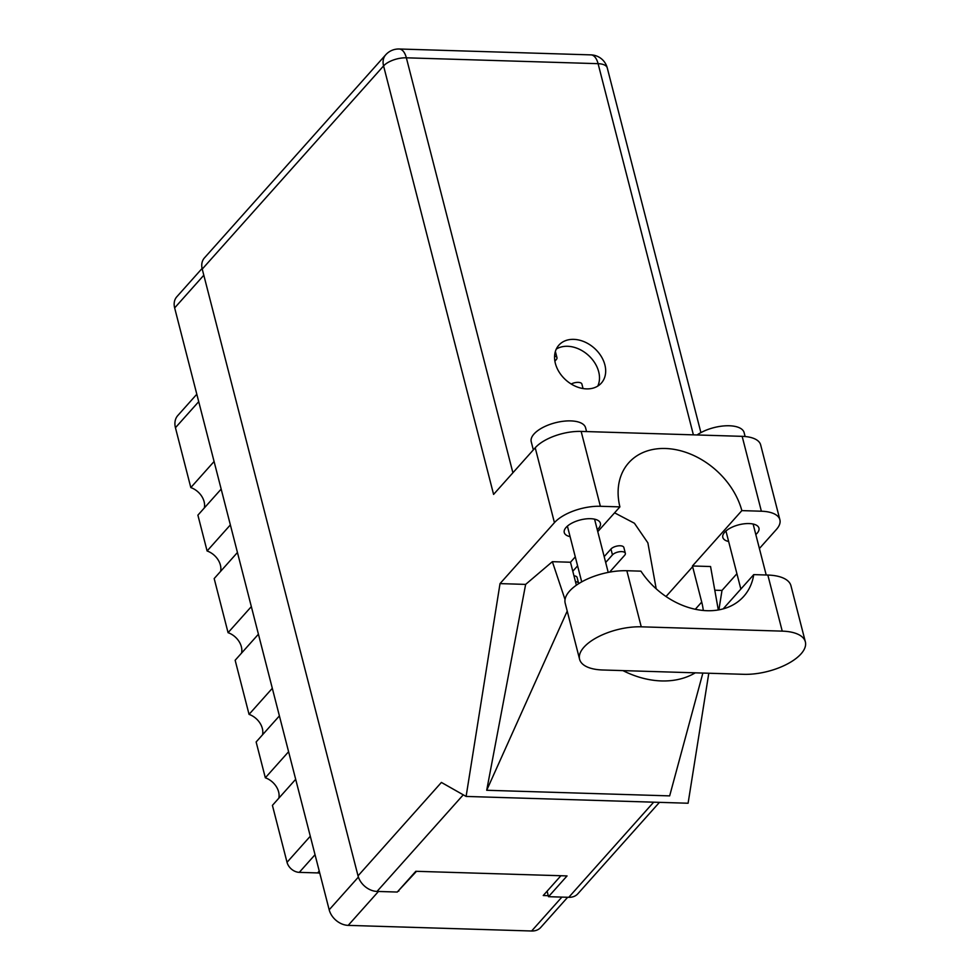 <?xml version="1.0" encoding="UTF-8"?>
<svg xmlns="http://www.w3.org/2000/svg" width="980" height="980" viewBox="0 0 980 980"><rect width="100%" height="100%" fill="white"/><g stroke="black" fill="none" stroke-linecap="round" stroke-linejoin="round"><path stroke-width="1.47" d="M288.598 751.721L265.335 777.789L256.135 741.97L279.398 715.902M272.318 688.303L249.055 714.371L235.151 660.263L258.426 634.207M251.346 606.608L228.071 632.676L214.179 578.568L237.442 552.5M230.361 524.913L207.099 550.981L197.899 515.162L221.162 489.094M214.081 461.507L190.818 487.575L175.445 427.721A19.073 14.308 -138.2 0 1 177.809 415.52L196.809 394.23M567.665 897.276L540.727 927.46A17.395 13.046 -138.2 0 1 531.626 931L348.194 925.377A17.395 13.046 -138.2 0 1 329.182 909.795L174.648 307.904A17.395 13.046 -138.2 0 1 176.792 296.793L202.088 268.447M560.903 875.74L543.239 895.524L548.261 895.683M398.149 891.077L416.5 871.306M398.676 890.489L398.836 891.102M315.046 854.707L299.292 872.359A11.221 8.416 -138.2 0 1 287.03 862.302L272.416 805.376L295.678 779.308M299.292 872.359L317.594 872.923L319.235 871.061M319.799 873.217A11.221 8.416 41.8 0 0 317.594 872.923M265.335 777.789A16.832 12.63 -138.2 0 1 278.798 798.222M249.055 714.371A16.832 12.63 -138.2 0 1 262.518 734.816M228.071 632.676A16.832 12.63 -138.2 0 1 241.546 653.109M207.099 550.981A16.832 12.63 -138.2 0 1 220.574 571.413M190.818 487.575A16.832 12.63 -138.2 0 1 204.293 508.008M743.698 674.314A43.757 19.294 165.6 0 0 801.028 653.893A43.757 19.294 165.6 0 0 805.352 641.839A43.757 19.294 165.6 0 0 782.236 631.132L641.251 626.82A43.757 19.294 165.6 0 0 597.629 637.123A43.757 19.294 165.6 0 0 579.596 659.283A43.757 19.294 165.6 0 0 602.7 669.989L743.698 674.314M533.328 449.881L531.234 441.723A28.053 12.36 -14.4 0 1 534.014 433.993A28.053 12.36 -14.4 0 1 563.243 421.265A28.053 12.36 -14.4 0 1 585.575 427.77L586.555 431.568M697.074 434.961A28.053 12.36 -14.4 0 1 725.617 425.81A28.053 12.36 -14.4 0 1 744.126 432.633L745.131 436.529M755.813 534.529A18.657 8.22 165.6 0 0 757.099 533.267A18.657 8.22 165.6 0 0 758.949 528.122A18.657 8.22 165.6 0 0 744.102 523.81A18.657 8.22 165.6 0 0 724.661 532.263A18.657 8.22 165.6 0 0 722.811 537.408A18.657 8.22 165.6 0 0 728.642 541.499M597.261 529.666A18.657 8.22 165.6 0 0 598.547 528.404A18.657 8.22 165.6 0 0 600.397 523.271A18.657 8.22 165.6 0 0 585.538 518.947A18.657 8.22 165.6 0 0 566.097 527.412A18.657 8.22 165.6 0 0 564.26 532.544A18.657 8.22 165.6 0 0 570.091 536.648M604.88 364.879A28.469 21.352 41.8 0 0 584.423 341.836A28.469 21.352 41.8 0 0 558.87 345.168A28.469 21.352 41.8 0 0 555.354 363.36A28.469 21.352 41.8 0 0 575.811 386.414A28.469 21.352 41.8 0 0 601.352 383.082A28.469 21.352 41.8 0 0 604.88 364.879M556.297 349.076A28.469 21.352 -138.2 0 1 598.694 371.8A28.469 21.352 -138.2 0 1 597.763 386.096M723.191 608.862L753.755 574.611L767.842 575.052L782.236 631.132M805.352 641.839L790.958 585.758A43.757 19.294 165.6 0 0 767.842 575.052M535.215 447.774L493.589 494.41L383.572 65.917L202.235 269.084L358.031 875.851L441.404 782.432L466.113 796.434L500.021 583.615L554.435 522.646L535.215 447.774A35.06 15.46 -14.4 0 1 581.152 431.408L600.373 506.28A35.06 15.46 165.6 0 0 554.435 522.646M759.402 548.518L776.417 529.445A35.06 15.46 165.6 0 0 779.896 519.792A35.06 15.46 165.6 0 0 761.374 511.217L742.154 436.345L581.152 431.408M742.154 436.345A35.06 15.46 -14.4 0 1 760.664 444.92L779.896 519.792M718.904 609.83L722.003 590.426L736.911 573.716M761.374 511.217L741.848 510.617L692.444 565.975A70.131 52.602 -138.2 0 1 692.639 566.71L701.717 602.075A70.131 52.602 -138.2 0 1 703.297 610.454M718.303 609.94L710.561 566.526L692.444 565.975M722.003 590.426L714.788 590.205M576.375 585.195L570.666 562.961A70.131 52.602 -138.2 0 1 570.483 562.238L552.365 561.675L525.635 584.399L486.705 790.272L669.659 795.883L702.868 673.064M525.635 584.399L500.021 583.615M708.797 673.248L688.095 803.233L466.113 796.434M597.763 531.662L619.899 506.88L600.373 506.28M570.483 562.238L575.272 556.861M202.235 269.084A17.395 13.046 -138.2 0 1 204.391 257.961L385.716 54.807A17.395 13.046 41.8 0 0 383.572 65.917A17.395 7.668 -14.4 0 1 406.357 57.808L512.895 472.777M659.454 802.351L577.857 893.772A17.395 13.046 -138.2 0 1 568.768 897.313L548.518 896.688L567.053 875.924L415.814 871.294L397.28 892.045L377.031 891.433A17.395 13.046 -138.2 0 1 358.031 875.851M548.518 896.688L547.11 891.2M741.848 510.617A70.131 52.602 41.8 0 0 691.304 454.426A70.131 52.602 41.8 0 0 628.744 462.781A70.131 52.602 41.8 0 0 619.899 506.88M656.196 588.809L647.878 542.871L634.415 523.246L614.582 512.834M552.365 561.675L565.031 599.54M622.937 670.614A86.963 65.231 41.8 0 0 695.261 672.831M486.705 790.272L567.212 611.091M753.755 574.611A70.131 52.602 41.8 0 1 743.71 596.416A70.131 52.602 41.8 0 1 640.932 571.156L626.845 570.727A43.757 19.294 165.6 0 0 583.235 581.042A43.757 19.294 165.6 0 0 565.191 603.19L579.596 659.283M609.597 572.136L624.664 555.268A7.007 3.087 165.6 0 0 625.35 553.332A7.007 3.087 165.6 0 0 619.777 551.703A7.007 3.087 165.6 0 0 612.463 554.888L605.677 562.483M625.35 553.332L623.856 547.477A7.007 3.087 165.6 0 0 618.27 545.86A7.007 3.087 165.6 0 0 610.957 549.033L604.182 556.628M554.888 361.155L556.273 359.599A7.007 3.087 165.6 0 0 556.971 357.676A7.007 3.087 165.6 0 0 554.582 356.095M556.971 357.676L555.464 351.82A7.007 3.087 165.6 0 0 555.354 351.538M583.039 388.546L581.899 384.087A7.007 3.087 165.6 0 0 571.205 384.013M572.798 571.254L577.588 565.877M578.653 583.676A7.007 3.087 165.6 0 0 578.604 583.357A7.007 3.087 165.6 0 0 575.468 581.667M578.604 583.357L577.11 577.502A7.007 3.087 165.6 0 0 573.962 575.824M198.72 401.653L175.445 427.721M531.626 931L561.895 897.092M378.452 891.469L348.194 925.377M203.816 275.221L174.648 307.904M329.182 909.795L358.386 877.076M287.03 862.302L310.293 836.234M693.387 434.851L598.094 63.675L406.357 57.808A17.395 8.575 91.8 0 0 399.228 49A17.395 17.395 0 0 0 385.716 54.807M568.768 897.313L653.672 802.179M463.271 794.817L377.031 891.433M666.033 596.514L692.639 566.71M695.31 609.254L701.717 602.075M598.094 63.675A17.395 7.668 -14.4 0 1 607.269 67.939A17.395 17.395 0 0 0 590.965 54.88A17.395 8.575 91.8 0 1 598.094 63.675M626.845 570.727L641.251 626.82M612.463 554.888L610.957 549.033M766.201 574.99L753.118 524.03M608.225 572.394L594.566 519.167M581.704 581.863L567.396 526.138M740.856 589.066L725.947 531.001M700.908 432.621L607.269 67.939M590.965 54.88L399.228 49"/></g></svg>
